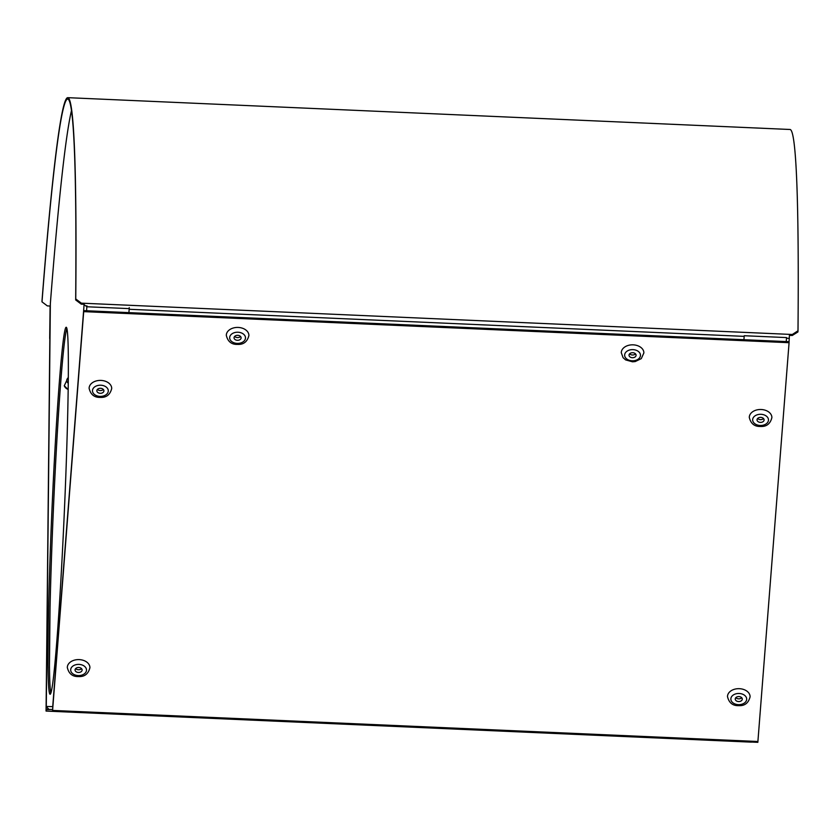 <?xml version="1.0" encoding="UTF-8"?>
<svg xmlns="http://www.w3.org/2000/svg" width="840" height="840" viewBox="0 0 840 840"><rect width="100%" height="100%" fill="white"/><g stroke="black" fill="none" stroke-linecap="round" stroke-linejoin="round"><path stroke-width="1.26" d="M48.038 640.374A183.666 6.237 92.5 0 1 55.493 440.328A183.666 6.237 92.5 0 1 66.245 327.264A183.666 6.237 92.5 0 1 68.282 381.139A183.666 6.237 92.5 0 1 60.816 581.186A183.666 6.237 92.5 0 1 50.075 694.25A183.666 6.237 92.5 0 1 48.038 640.374M66.895 328.482A183.666 6.237 -87.5 0 0 53.34 510.542A183.666 6.237 -87.5 0 0 50.831 693.095M52.626 709.558L48.972 709.401L46.284 706.65M50.348 303.86L50.348 303.681A706.409 23.971 92.5 0 1 71.526 110.376M81.722 336.788A14.133 10.017 0.6 0 1 81.722 336.756A14.133 10.017 0.6 0 1 81.742 336.273L84.105 304.29A706.409 23.971 92.5 0 1 84.095 304.647L86.898 306.768L129.224 308.627L128.909 312.617M129.234 307.629L129.224 308.627M50.285 309.677L46.063 711.071L757.837 742.329L52.521 711.26L83.769 310.632L52.637 709.433L46.127 709.663L46.063 711.071L52.521 711.26L52.584 709.842M50.127 309.666L46.127 709.663M83.758 311.63L789.075 342.699L757.837 742.329M789.075 342.699L789.086 341.702L83.769 310.632M50.316 306.033L47.345 305.907L42 301.865L42.021 300.678A707.826 24.024 92.5 0 1 67.851 97.671L790.094 129.486A707.826 24.024 -87.5 0 1 798 330.771L792.32 334.488L792.246 335.486L797.916 331.957L797.969 331.139M75.673 299.954L81.281 304.164L84.105 304.29L84.178 303.282L81.364 303.167L75.758 298.956L75.673 299.954A706.409 23.971 -87.5 0 0 67.788 99.078A706.409 23.971 -87.5 0 0 42.011 301.675M789.474 335.36L792.246 335.486M67.851 97.671A707.826 24.024 92.5 0 1 75.758 298.956M81.742 336.273L84.178 303.282L792.32 334.488M81.753 335.276A14.133 10.017 -179.4 0 0 81.732 335.758L81.722 336.756M789.495 334.362L789.065 341.702M50.106 306.022L49.707 337.921A14.133 9.954 4.5 0 0 49.77 338.909M49.791 337.082A14.133 9.954 -175.5 0 1 49.791 336.913L49.707 337.921M50.159 306.033L49.791 336.913M743.925 339.717L744.24 335.727L786.555 337.586L786.25 341.576M643.514 350.837A11.298 7.991 -179.4 0 0 631.176 344.883A11.298 7.991 -179.4 0 0 621.285 352.706L623.091 357.704L625.611 359.898L632.489 361.798L635.166 361.578L641.277 358.638L643.881 352.926A11.298 7.991 -179.4 0 0 643.514 350.837M635.975 354.596A3.528 2.499 -179.4 0 0 632.121 352.737A3.528 2.499 -179.4 0 0 629.024 355.173A3.528 2.499 -179.4 0 0 629.139 355.834A3.528 2.499 -179.4 0 0 633.003 357.693A3.528 2.499 -179.4 0 0 636.09 355.247A3.528 2.499 -179.4 0 0 635.975 354.596M635.534 353.881A3.528 2.499 0.6 0 1 629.611 353.819M750.099 696.78A11.298 7.991 -179.4 0 0 738.822 688.674A11.298 7.991 -179.4 0 0 727.493 696.549C728.952 702.839 732.711 705.873 738.749 705.653C744.744 705.968 748.524 703.006 750.099 696.78M738.759 701.558A3.528 2.499 -179.4 0 0 742.298 699.101A3.528 2.499 -179.4 0 0 738.78 696.57A3.528 2.499 -179.4 0 0 735.242 699.027A3.528 2.499 -179.4 0 0 738.759 701.558M741.741 697.736A3.528 2.499 0.6 0 1 738.791 698.838A3.528 2.499 0.6 0 1 735.819 697.673M248.903 335.528A11.298 7.991 -179.4 0 0 237.636 327.421A11.298 7.991 -179.4 0 0 226.306 335.296C227.766 341.586 231.515 344.62 237.562 344.4C243.547 344.715 247.338 341.754 248.903 335.528M237.573 340.305A3.528 2.499 -179.4 0 0 241.112 337.848A3.528 2.499 -179.4 0 0 237.594 335.318A3.528 2.499 -179.4 0 0 234.045 337.774A3.528 2.499 -179.4 0 0 237.573 340.305M240.555 336.483A3.528 2.499 0.6 0 1 237.594 337.586A3.528 2.499 0.6 0 1 234.633 336.42M771.887 417.596A11.298 7.991 -179.4 0 0 760.62 409.49A11.298 7.991 -179.4 0 0 749.291 417.375C750.75 423.654 754.499 426.689 760.547 426.468C766.532 426.783 770.322 423.822 771.887 417.596M760.557 422.384A3.528 2.499 -179.4 0 0 764.096 419.916A3.528 2.499 -179.4 0 0 760.578 417.386A3.528 2.499 -179.4 0 0 757.029 419.843A3.528 2.499 -179.4 0 0 760.557 422.384M763.539 418.551A3.528 2.499 0.6 0 1 760.578 419.654A3.528 2.499 0.6 0 1 757.617 418.488M89.922 667.695A11.298 7.991 -179.4 0 0 78.645 659.589A11.298 7.991 -179.4 0 0 67.316 667.464C68.775 673.754 72.534 676.788 78.572 676.568C84.567 676.883 88.347 673.922 89.922 667.695M78.582 672.473A3.528 2.499 -179.4 0 0 82.12 670.016A3.528 2.499 -179.4 0 0 78.603 667.485A3.528 2.499 -179.4 0 0 75.064 669.942A3.528 2.499 -179.4 0 0 78.582 672.473M81.564 668.65A3.528 2.499 0.6 0 1 78.614 669.753A3.528 2.499 0.6 0 1 75.642 668.587M111.71 388.51A11.298 7.991 -179.4 0 0 100.443 380.405A11.298 7.991 -179.4 0 0 89.114 388.29C90.573 394.569 94.322 397.604 100.37 397.383C106.355 397.698 110.145 394.737 111.71 388.51M100.38 393.298A3.528 2.499 -179.4 0 0 103.919 390.831A3.528 2.499 -179.4 0 0 100.401 388.3A3.528 2.499 -179.4 0 0 96.852 390.757A3.528 2.499 -179.4 0 0 100.38 393.298M103.362 389.466A3.528 2.499 0.6 0 1 100.401 390.569A3.528 2.499 0.6 0 1 97.44 389.403M68.25 383.25A5.649 3.99 -175.5 0 1 68.313 377.78M50.348 303.681L46.284 706.45L52.721 706.639L84.095 304.647M50.064 605.409L49.434 667.863M52.626 709.506L48.972 709.401M86.909 305.77L86.594 310.758M46.032 710.241L46.105 709.244L48.584 709.359M52.626 710.43L757.943 741.5M81.281 304.164L81.364 303.167M129.171 309.278L744.188 336.368M786.513 338.237L789.327 338.352M624.908 356.601A7.917 5.597 -179.4 0 0 634.578 360.633A7.917 5.597 -179.4 0 0 640.206 353.829A7.917 5.597 -179.4 0 0 630.546 349.797A7.917 5.597 -179.4 0 0 624.908 356.601M738.791 693.473A7.917 5.597 -179.4 0 0 730.863 699.006A7.917 5.597 -179.4 0 0 738.749 704.655A7.917 5.597 -179.4 0 0 746.676 699.122A7.917 5.597 -179.4 0 0 738.791 693.473M237.605 332.22A7.917 5.597 -179.4 0 0 229.666 337.754A7.917 5.597 -179.4 0 0 237.562 343.403A7.917 5.597 -179.4 0 0 245.49 337.869A7.917 5.597 -179.4 0 0 237.605 332.22M760.589 414.288A7.917 5.597 -179.4 0 0 752.65 419.822A7.917 5.597 -179.4 0 0 760.547 425.481A7.917 5.597 -179.4 0 0 768.474 419.937A7.917 5.597 -179.4 0 0 760.589 414.288M78.614 664.388A7.917 5.597 -179.4 0 0 70.675 669.921A7.917 5.597 -179.4 0 0 78.572 675.57A7.917 5.597 -179.4 0 0 86.499 670.037A7.917 5.597 -179.4 0 0 78.614 664.388M100.412 385.203A7.917 5.597 -179.4 0 0 92.474 390.737A7.917 5.597 -179.4 0 0 100.37 396.396A7.917 5.597 -179.4 0 0 108.297 390.852A7.917 5.597 -179.4 0 0 100.412 385.203M68.177 389.508A8.075 5.702 -175.5 0 1 64.27 385.76L68.313 377.192M50.337 303.776L46.284 706.556M46.063 711.071L751.38 742.14M797.916 331.968L797.99 330.96M42 301.875L42.011 300.877M68.177 389.613L64.27 385.76"/></g></svg>

